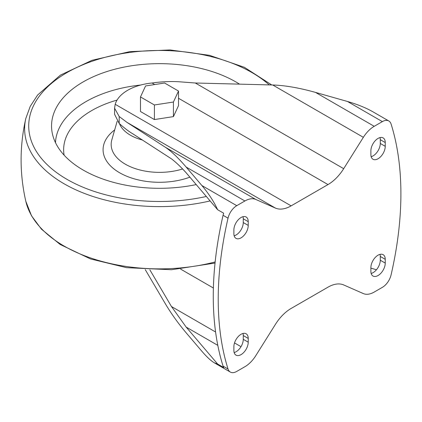 <?xml version="1.0" encoding="UTF-8"?>
<svg xmlns="http://www.w3.org/2000/svg" width="422" height="422" viewBox="0 0 422 422"><rect width="100%" height="100%" fill="white"/><g stroke="black" fill="none" stroke-linecap="round" stroke-linejoin="round"><path stroke-width="0.63" d="M291.122 308.456L327.999 287.166A33.586 19.391 120 0 1 343.693 284.945L363.358 293.585A23.252 13.425 120 0 0 374.224 292.05L382.353 287.356A12.918 7.459 120 0 0 391.083 274.87A314.327 181.476 120 0 0 391.083 124.021A12.918 7.459 120 0 0 388.815 120.977A12.918 7.459 120 0 0 382.353 121.615L374.224 126.31A23.252 13.425 120 0 0 363.358 137.319L343.693 168.673A33.586 19.391 120 0 1 327.999 184.572L291.122 205.862A33.586 19.391 120 0 1 275.429 208.083L255.758 199.442A23.252 13.425 120 0 0 244.897 200.977L236.763 205.672A12.918 7.459 120 0 0 228.033 218.158A314.327 181.476 120 0 0 228.033 369.007A12.918 7.459 120 0 0 230.306 372.051A12.918 7.459 120 0 0 236.763 371.413L244.897 366.718A23.252 13.425 120 0 0 255.758 355.709L275.429 324.354A33.586 19.391 120 0 1 291.122 308.456M221.613 361.243L221.624 361.269A314.327 181.476 -60 0 1 221.624 221.861L221.613 221.835A314.327 181.476 120 0 1 223.069 215.294A12.918 7.459 120 0 1 223.681 213.21L217.615 209.713C214.154 202.001 208.916 193.946 201.895 185.538L186.155 167.065C178.184 157.77 171.174 151.118 165.123 147.109L127.043 122.412L119.189 116.514L114.573 108.185L115.195 104.292A44.927 25.937 0 0 1 152.068 83.002C161.726 81.636 170.815 81.23 179.329 81.789L195.307 83.002L272.723 84.991C285.024 85.386 299.277 87.855 315.482 92.397L347.485 101.486C357.344 104.329 365.821 107.768 372.906 111.793L388.815 120.977M145.247 269.611L165.123 303.381C171.174 313.578 178.184 323.384 186.155 332.805L201.895 351.278C206.743 356.928 210.91 360.789 214.397 362.867L217.615 364.012L223.681 367.515A12.918 7.459 120 0 1 223.069 366.138L228.033 369.007M140.484 96.939L140.484 111.524L154.405 119.563L173.421 116.62L178.517 105.637L178.517 91.057L164.596 83.018L145.579 85.956L140.484 96.939L154.405 104.978L173.421 102.034L178.517 91.057M221.613 361.279A314.327 181.476 120 0 0 223.069 366.138M119.189 116.514L119.189 123.424C124.311 128.056 128.863 131.527 132.846 133.837L171.459 158.841C175.895 162.217 180.795 166.864 186.155 172.783L217.615 209.713M119.189 123.424L114.573 114.278L114.573 108.185M217.805 345.36L186.155 327.087L217.615 364.012M215.584 331.998L171.459 306.525L186.155 327.087M240.999 346.673L234.516 342.928M213.384 288.02L180.579 269.083M149.873 269.848L171.459 306.525M376.471 269.737L370.891 268.149M371.154 156.694A10.149 5.861 120 0 0 380.275 143.448L380.275 139.682A10.149 5.861 120 0 0 380.011 137.593M371.154 273.467A10.149 5.861 120 0 0 380.275 260.221L380.275 256.455A10.149 5.861 120 0 0 380.011 254.366M234.147 235.798A10.149 5.861 120 0 0 243.267 222.552L243.267 218.786A10.149 5.861 120 0 0 242.998 216.697M234.147 352.565A10.149 5.861 120 0 0 243.267 339.325L243.267 335.559A10.149 5.861 120 0 0 242.998 333.47M370.891 154.605A10.149 5.861 120 0 0 372.99 159.252A10.149 5.861 120 0 0 380.813 156.53A10.149 5.861 120 0 0 385.244 146.318L385.244 142.552A10.149 5.861 120 0 0 383.139 137.904A10.149 5.861 120 0 0 375.316 140.621A10.149 5.861 120 0 0 370.891 150.839L370.891 154.605M385.244 263.091L385.244 259.324A10.149 5.861 120 0 0 383.139 254.677A10.149 5.861 120 0 0 375.316 257.394A10.149 5.861 120 0 0 370.891 267.606L370.891 271.378A10.149 5.861 120 0 0 372.99 276.02A10.149 5.861 120 0 0 380.813 273.303A10.149 5.861 120 0 0 385.244 263.091L380.275 260.221M233.878 233.704A10.149 5.861 120 0 0 235.982 238.351A10.149 5.861 120 0 0 243.8 235.634A10.149 5.861 120 0 0 248.231 225.417L248.231 221.65A10.149 5.861 120 0 0 246.131 217.008A10.149 5.861 120 0 0 238.309 219.725A10.149 5.861 120 0 0 233.878 229.937L233.878 233.704M248.231 342.189L248.231 338.423A10.149 5.861 120 0 0 246.131 333.776A10.149 5.861 120 0 0 238.309 336.498A10.149 5.861 120 0 0 233.878 346.71L233.878 350.476A10.149 5.861 120 0 0 235.982 355.124A10.149 5.861 120 0 0 243.8 352.407A10.149 5.861 120 0 0 248.231 342.189L243.267 339.325M154.405 119.563L154.405 104.978M173.421 116.62L173.421 102.034M196.214 184.588A107.953 62.324 180 0 1 52.391 133.748A107.953 62.324 180 0 1 114.452 69.34A107.953 62.324 180 0 1 239.511 84.136M347.485 101.486L382.353 121.615M201.895 185.538L236.763 205.672M223.069 215.294L228.033 218.158M315.482 92.397L374.224 126.31M272.723 84.991L363.358 137.319M195.307 83.002L343.693 168.673M115.195 104.292L291.122 205.862M152.068 83.002L154.737 84.542M178.517 98.273L327.999 184.572M127.043 122.412L275.429 208.083M165.123 147.109L255.758 199.442M186.155 167.065L244.897 200.977M243.267 335.559L248.231 338.423M243.267 222.552L248.231 225.417M243.267 218.786L248.231 221.65M380.275 256.455L385.244 259.324M380.275 143.448L385.244 146.318M380.275 139.682L385.244 142.552M142.488 140.046A40.997 23.669 180 0 1 119.505 123.715M182.599 168.969A48.34 27.91 180 0 1 131.479 167.196A48.34 27.91 180 0 1 111.814 139.893L117.147 121.304M189.884 177.161A56.427 32.578 180 0 1 117.954 171.754A56.427 32.578 180 0 1 114.673 129.918M64.107 155.154A95.863 55.345 180 0 1 117.052 100.088M55.493 142.673A104.039 60.066 180 0 1 140.674 85.033M206.342 196.478A130.788 75.512 180 0 1 40.945 157.86A130.788 75.512 180 0 1 96.163 59.913A130.788 75.512 180 0 1 269.241 84.901M210.124 200.919A134.871 77.864 180 0 1 25.816 118.455L30.21 106.413L37.595 95.024L60.399 75.132L92.043 60.288L129.723 51.653L170.087 49.949L209.497 55.324L244.412 67.32L271.752 84.964M215.151 261.941A134.871 77.864 180 0 1 25.816 201.299L31.539 215.837L41.483 229.204L60.124 244.449L90.482 258.934L126.589 267.669L171.485 269.737L215.035 263.054M214.397 362.867L230.306 372.051M133.452 134.191L132.846 133.837M25.816 118.455C19.533 146.07 19.533 173.685 25.816 201.299"/></g></svg>
